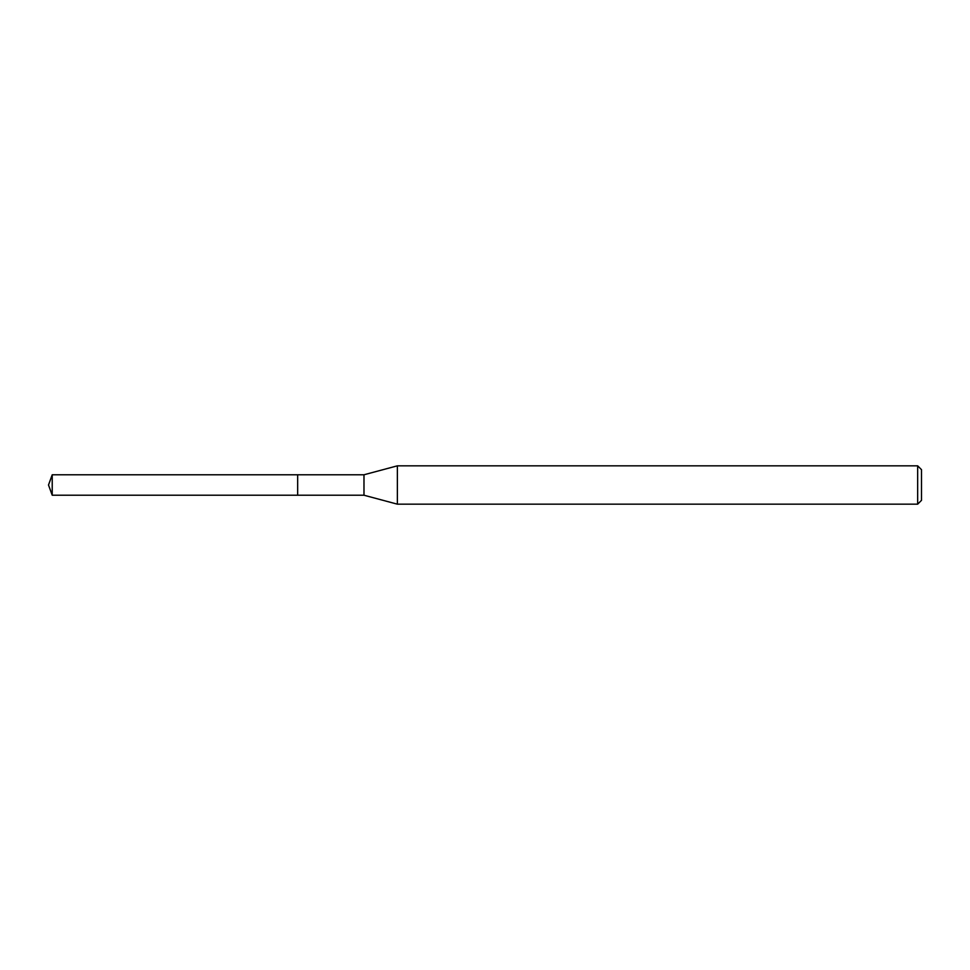<?xml version="1.0" encoding="UTF-8"?>
<svg xmlns="http://www.w3.org/2000/svg" width="970" height="970" viewBox="0 0 970 970"><rect width="100%" height="100%" fill="white"/><g stroke="black" fill="none" stroke-linecap="round" stroke-linejoin="round"><path stroke-width="1.45" d="M297.669 474.779L52.222 474.779L52.222 495.221L297.669 495.221L297.669 474.779L297.669 495.221L363.98 495.221L363.98 474.779L297.669 474.779M52.222 495.221L48.5 485L52.222 474.779M363.98 474.779L397.373 465.83L397.373 504.17L363.98 495.221M397.373 504.17L917.668 504.17L917.668 465.83L397.373 465.83M917.668 465.83L921.5 469.662L921.5 500.338L917.668 504.17"/></g></svg>
